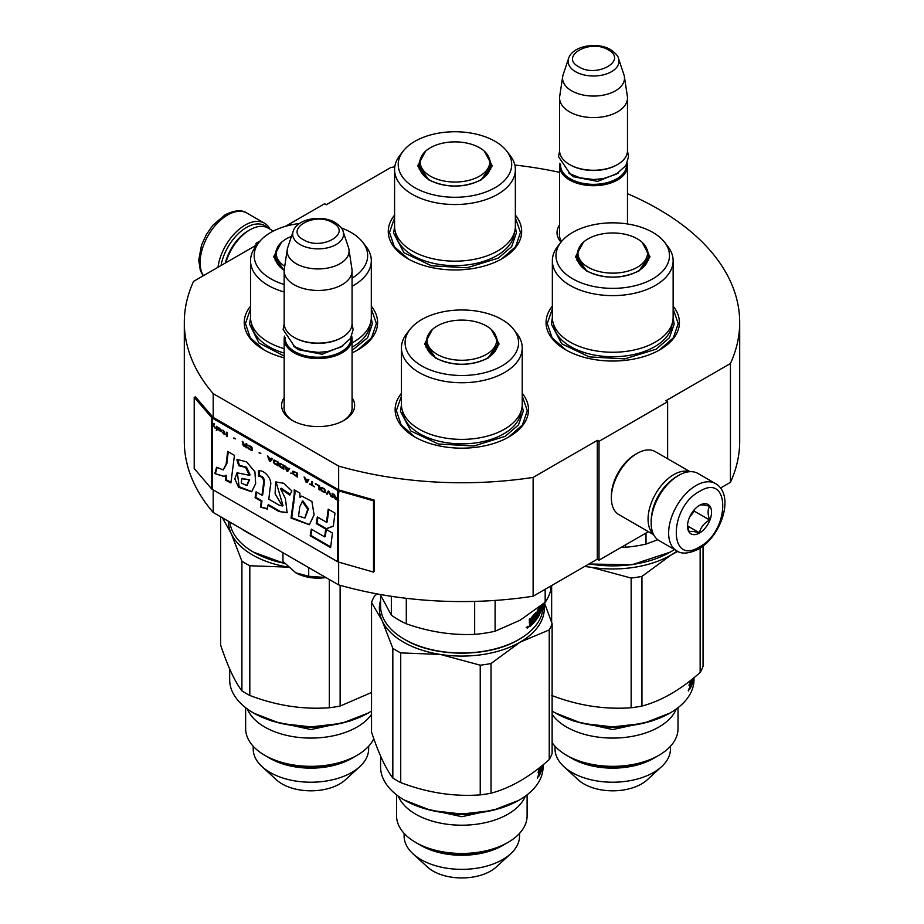 <?xml version="1.0" encoding="UTF-8"?>
<svg xmlns="http://www.w3.org/2000/svg" width="924" height="924" viewBox="0 0 924 924"><rect width="100%" height="100%" fill="white"/><g stroke="black" fill="none" stroke-linecap="round" stroke-linejoin="round"><path stroke-width="1.39" d="M213.201 489.882L213.201 512.462A277.697 160.326 180 0 1 184.303 441.245L184.303 322.43A277.697 160.326 180 0 0 213.201 393.647L338.658 466.077A277.697 160.326 180 0 0 533.125 477.408L597.308 440.355L599.018 441.349L667.625 401.744L665.904 400.75L730.434 363.502L730.434 482.316L720.489 488.045M285.528 226.299L324.636 203.719L326.345 204.712L390.875 167.463A277.697 160.326 180 0 1 394.767 166.874M514.83 165.038A277.697 160.326 180 0 1 559.586 172.338M627.488 193.694A277.697 160.326 180 0 1 739.697 322.43A277.697 160.326 180 0 1 730.434 363.502M257.577 244.213L256.04 243.324L260.164 240.945M257.288 244.583L193.566 281.37A277.697 160.326 180 0 0 184.303 322.43M352.067 397.736A36.521 21.09 180 0 1 343.947 420.42L343.947 420.42A36.521 21.09 180 0 1 292.296 420.42A36.521 21.09 180 0 1 284.165 397.736M560.972 242.18A36.521 21.09 180 0 1 559.586 224.867M552.356 306.191A66.69 38.508 -0 0 0 565.58 349.757A66.69 38.508 -0 0 0 659.898 349.757A66.69 38.508 -0 0 0 673.134 306.191M394.583 215.096A66.69 38.508 -0 0 0 407.807 258.674A66.69 38.508 -0 0 0 502.125 258.674A66.69 38.508 -0 0 0 515.361 215.096M250.531 306.191A66.69 38.508 -0 0 0 263.756 349.757A66.69 38.508 -0 0 0 284.165 357.807M352.067 352.829A66.69 38.508 -0 0 0 358.073 349.757A66.69 38.508 -0 0 0 371.309 306.191M401.443 393.324A66.69 38.508 -0 0 0 414.668 436.89A66.69 38.508 -0 0 0 508.985 436.89A66.69 38.508 -0 0 0 522.222 393.324M739.697 322.43L739.697 441.245A277.697 160.326 180 0 1 730.434 482.316M256.04 243.324L256.04 245.31M213.201 393.647L213.201 417.405A1.455 0.843 180 0 1 212.924 417.186L195.518 396.904L194.213 397.285L194.213 468.572L211.619 488.842A2.911 1.675 0 0 0 212.173 489.293L337.63 561.723A2.911 1.675 0 0 0 338.392 562.035L373.515 572.095L373.515 500.808L338.392 490.748A2.911 1.675 180 0 1 337.63 490.436L212.173 418.006A2.911 1.675 180 0 1 211.619 417.556L194.213 397.285M338.658 562.115L338.658 584.892L213.201 512.462M338.658 466.077L338.658 489.836L213.201 417.405M533.125 477.408L533.125 596.223A277.697 160.326 180 0 1 338.658 584.892M533.125 596.223L597.308 559.17L597.308 440.355M599.018 441.349L599.018 560.163L597.308 559.17M648.394 531.658L599.018 560.163M667.625 401.744L667.625 458.743M352.067 405.671A34.096 19.693 180 0 1 352.217 407.484A34.096 19.693 180 0 1 343.058 420.905M293.174 420.905A34.096 19.693 180 0 1 284.014 407.484A34.096 19.693 180 0 1 284.165 405.671M561.561 241.453A34.096 19.693 180 0 1 559.436 234.615A34.096 19.693 180 0 1 559.586 232.802M408.246 258.916L394.352 246.743L389.489 232.432L394.583 217.821M515.361 217.821L520.455 232.432L515.58 246.743L501.697 258.916M566.019 350.011L552.125 337.826L547.262 323.527L552.356 308.905M673.134 308.905L678.228 323.527L673.353 337.826L659.47 350.011M522.222 396.038L527.315 410.649L522.441 424.959L508.558 437.144M415.107 437.144L401.212 424.959L396.35 410.649L401.443 396.038M371.309 308.905L376.403 323.527L371.529 337.826L357.646 350.011M264.183 350.011L250.3 337.826L245.438 323.527L250.531 308.905M221.032 265.523A36.868 21.287 -60 0 1 246.431 227.489A36.868 21.287 -60 0 1 267.625 227.824M217.983 267.279A38.808 22.407 -60 0 1 245.068 225.11A38.808 22.407 -60 0 1 264.46 223.192A38.808 22.407 -60 0 1 270.004 229.187M715.488 483.587L698.001 473.481A38.808 22.407 120 0 0 678.597 475.41L677.223 476.195A36.868 21.287 120 0 0 651.154 521.344L651.154 522.926A38.808 22.407 120 0 0 659.193 540.69L676.68 550.796C681.589 554.319 688.865 553.765 698.509 549.11C721.09 536.763 735.389 494.918 715.488 483.587A38.808 22.407 120 0 0 696.084 485.504A38.808 22.407 120 0 0 670.732 519.704A38.808 22.407 120 0 0 676.68 550.796M677.223 476.195L678.597 475.41A38.808 22.407 120 0 0 651.154 522.926M699.514 491.441C668.549 507.611 668.549 566.493 699.514 546.893C730.491 530.722 730.491 471.852 699.514 491.441M699.514 505.312A16.979 9.806 120 0 0 687.514 526.102A16.979 9.806 120 0 0 699.514 533.033A16.979 9.806 120 0 0 711.526 512.243A16.979 9.806 120 0 0 699.514 505.312M687.548 525.086L689.108 531.901C690.413 530.977 693.843 531.288 699.399 532.813C700.704 527.327 704.134 523.053 709.678 520.016C707.565 514.218 707.565 509.644 709.678 506.294C704.134 504.77 700.704 504.458 699.399 505.382M699.399 532.813L687.629 526.022M709.678 520.016L694.374 511.18L694.374 509.621M692.781 511.584A14.553 8.397 120 0 1 689.581 517.128L694.374 511.18M273.285 231.081L268.052 228.055A36.383 20.998 120 0 0 249.861 229.857L248.152 230.85A33.957 19.6 120 0 0 225.352 263.017M248.152 230.85L249.861 229.857A36.383 20.998 120 0 0 225.86 262.728M689.489 471.725A36.383 20.998 120 0 0 673.792 474.613A36.383 20.998 120 0 0 650.715 504.527A36.383 20.998 120 0 0 653.407 534.211M690.032 471.69L655.278 451.628A36.383 20.998 120 0 0 637.098 453.43L635.377 454.412A33.957 19.6 120 0 0 611.365 496.003L611.365 497.978A36.383 20.998 120 0 0 618.907 514.633L653.649 534.696M635.377 454.412L637.098 453.43A36.383 20.998 120 0 0 611.365 497.978M670.697 480.919A33.957 19.6 120 0 0 651.986 513.34M627.488 223.966L627.488 166.101A33.957 19.6 0 0 1 606.525 184.211A33.957 19.6 0 0 1 569.531 179.961A33.957 19.6 180 0 1 559.586 166.101A33.957 19.6 180 0 1 559.944 163.236M627.488 166.101A33.957 19.6 0 0 0 627.119 163.236M626.495 164.53A32.987 19.046 0 0 1 606.768 182.744A32.987 19.046 0 0 1 570.212 178.771A32.987 19.046 180 0 1 560.579 164.53M570.212 164.911L569.531 164.518L570.212 164.911A32.987 19.046 0 0 0 616.862 164.911A32.987 19.046 0 0 0 617.197 164.715M616.862 164.911L617.544 164.518A33.957 19.6 0 0 1 569.531 164.518A33.957 19.6 180 0 1 559.586 150.647L559.586 97.979A33.957 19.6 180 0 1 559.713 96.281L562.681 76.623A30.977 17.879 180 0 1 563.12 74.786L568.56 58.524A25.445 14.692 0 0 0 575.548 71.691A25.445 14.692 -0 0 0 605.463 74.278A25.445 14.692 -0 0 0 618.514 58.524L623.954 74.786A30.977 17.879 0 0 1 624.393 76.623L627.361 96.281A33.957 19.6 0 0 1 627.488 97.979A33.957 19.6 0 0 1 606.525 116.089A33.957 19.6 0 0 1 569.531 111.839A33.957 19.6 180 0 1 559.586 97.979M617.544 164.518A33.957 19.6 0 0 0 627.488 150.647L627.488 97.979M624.393 76.623A30.977 17.879 0 0 1 606.618 94.387A30.977 17.879 0 0 1 571.633 90.818A30.977 17.879 180 0 1 562.681 76.623M352.067 409.297L352.067 338.969A33.957 19.6 0 0 1 331.115 357.08A33.957 19.6 0 0 1 294.109 352.829A33.957 19.6 180 0 1 284.165 338.969A33.957 19.6 180 0 1 284.534 336.105M352.067 338.969A33.957 19.6 0 0 0 351.709 336.105M351.074 337.41A32.987 19.046 0 0 1 331.358 355.624A32.987 19.046 0 0 1 294.791 351.64A32.987 19.046 180 0 1 285.158 337.41M294.791 337.78L294.109 337.387L294.791 337.78A32.987 19.046 0 0 0 341.441 337.78A32.987 19.046 0 0 0 341.776 337.583M341.441 337.78L342.123 337.387A33.957 19.6 0 0 1 294.109 337.387A33.957 19.6 180 0 1 284.165 323.527L284.165 270.848A33.957 19.6 180 0 1 284.292 269.15L287.26 249.492A30.977 17.879 180 0 1 287.699 247.655L293.139 231.393A25.445 14.692 0 0 0 300.127 244.571A25.445 14.692 -0 0 0 330.041 247.158A25.445 14.692 -0 0 0 343.093 231.393L348.533 247.655A30.977 17.879 0 0 1 348.972 249.492L351.94 269.15A33.957 19.6 0 0 1 352.067 270.848A33.957 19.6 0 0 1 331.115 288.958A33.957 19.6 0 0 1 294.109 284.707A33.957 19.6 180 0 1 284.165 270.848M342.123 337.387A33.957 19.6 0 0 0 352.067 323.527L352.067 270.848M348.972 249.492A30.977 17.879 0 0 1 331.208 267.255A30.977 17.879 0 0 1 296.211 263.698A30.977 17.879 180 0 1 287.26 249.492M295.819 572.834C304.516 577.535 314.668 579.105 326.288 577.546L308.697 576.287L295.819 572.834L282.952 561.422L282.952 552.725M308.697 567.59L308.697 576.287M642.134 242.296L650.022 256.907L639.154 270.848C621.54 279.21 603.938 279.21 586.336 270.848L575.456 256.907L583.333 242.307M674.439 549.491A81.243 46.905 180 0 1 670.189 552.136L631.981 564.76L588.9 564.021M669.507 552.54L670.189 552.136A81.243 46.905 180 0 1 589.177 563.859M552.356 260.753L552.356 317.382A60.383 34.869 180 0 0 589.628 349.595A60.383 34.869 180 0 0 655.439 342.042A60.383 34.869 0 0 0 673.134 317.382L673.134 260.753A60.383 34.869 0 0 0 667.867 246.512L664.541 242.227A56.745 32.767 0 0 0 572.614 232.432A56.745 32.767 180 0 0 560.937 242.227L557.611 246.512A60.383 34.869 180 0 0 552.356 260.753A60.383 34.869 180 0 0 589.628 292.966A60.383 34.869 180 0 0 655.439 285.401A60.383 34.869 0 0 0 673.134 260.753M560.937 242.227A56.745 32.767 180 0 0 580.561 282.594A56.745 32.767 180 0 0 652.864 278.771A56.745 32.767 0 0 0 664.541 242.227M586.682 271.044L576.368 256.398L578.262 249.699M576.969 257.334L576.599 258.766M647.216 249.699L649.122 256.398L638.819 271.032M648.891 258.766L648.509 257.334M625.594 544.825L625.594 547.239L621.205 547.355M646.026 533.021L646.026 544.074A89.732 51.813 180 0 1 625.594 547.239M657.761 539.731L646.026 544.074M673.122 317.798L674.127 324.139L669.45 337.699L656.144 349.203L624.716 358.893L589.258 356.883L561.711 343.82L551.362 324.139L552.356 317.798M585.123 566.204A82.455 47.609 0 0 0 591.395 567.336L584.707 566.447M688.288 690.494L689.2 689.096L688.461 691.002M690.216 686.705L689.627 681.589A81.243 46.905 0 0 0 690.032 680.884M690.216 680.734L690.216 683.344L689.627 683.229M690.228 683.483L689.627 683.379M690.216 683.344L690.979 680.133M692.954 678.551L692.619 680.203M692.954 680.237L693.219 678.332M692.434 678.978A81.243 46.905 0 0 1 691.937 680.295L691.937 681.762A81.243 46.905 0 0 0 692.619 679.856L692.561 681.496A81.243 46.905 0 0 1 691.73 683.737L691.73 685.204A81.243 46.905 0 0 0 693.739 677.904M689.639 688.911L689.881 688.957A81.243 46.905 0 0 0 691.371 686.035L690.713 685.943M689.627 687.56A80.273 46.35 0 0 0 690.066 686.671M691.371 686.035L691.244 679.925M690.424 685.019L690.424 683.552M689.985 685.377A80.273 46.35 0 0 0 690.043 685.261L690.043 683.795A80.273 46.35 0 0 1 689.627 684.626M690.216 685.423L690.309 686.717A81.243 46.905 0 0 0 690.979 685.412L690.979 683.945A81.243 46.905 0 0 1 690.216 685.423L689.847 685.354M690.216 686.648L689.627 686.544M676.287 708.997A65.269 37.688 0 0 1 630.63 736.636A65.269 37.688 0 0 1 566.585 727.038A65.269 37.688 180 0 1 552.125 714.379M571.921 758.385A57.727 33.322 0 0 0 653.557 758.385L658.893 755.301A65.269 37.688 0 0 1 566.585 755.301L571.921 758.385L566.585 755.301A65.269 37.688 180 0 1 552.125 742.642M563.894 766.654L578.262 779.833A40.748 23.527 180 0 0 583.933 783.933A40.748 23.527 0 0 0 647.216 779.833L661.584 766.654A57.727 33.322 0 0 1 571.921 772.464A57.727 33.322 180 0 1 563.894 766.654A57.727 33.322 180 0 1 555.024 748.902L555.024 746.245M661.584 766.654A57.727 33.322 0 0 0 670.466 748.902L670.466 746.245M658.893 755.301A65.269 37.688 0 0 0 678.02 728.655L678.02 707.703M598.406 726.16A57.484 33.183 0 0 0 627.073 726.16M669.842 713.143L643.462 723.376L612.739 726.911L582.016 723.376L555.289 712.935A81.243 46.905 180 0 1 552.125 711.006M693.993 677.708L693.993 679.764A81.243 46.905 180 0 1 670.189 712.935A81.243 46.905 180 0 1 555.289 712.935L555.289 712.935M689.881 688.957L689.627 686.578M551.64 695.449C578.147 705.59 604.654 709.69 631.15 707.749L631.15 578.054L591.395 567.336A82.455 47.609 0 0 0 671.043 555.012L641.949 576.391L641.949 706.075C661.341 700.912 680.745 689.708 700.149 672.476A92.157 53.211 0 0 0 703.049 666.239L703.049 546.061M700.149 548.105L700.149 672.476M677.165 551.062A82.455 47.609 -0 0 1 671.043 555.012L677.789 551.374M551.64 585.539L551.64 622.245M631.15 707.749A92.157 53.211 0 0 0 641.949 706.075M631.15 578.054A92.157 53.211 -0 0 0 641.949 576.391M688.854 688.957L688.588 690.748L688.854 688.957M570.905 757.796C592.688 771.032 632.79 771.032 654.573 757.796M651.836 721.043L612.739 729.556L573.654 721.043M637.341 267.255A34.8 20.085 180 0 1 594.016 269.981A34.8 20.085 180 0 1 580.064 246.142A34.8 20.085 180 0 1 588.138 238.842A34.8 20.085 0 0 1 645.414 246.142A34.8 20.085 0 0 1 637.341 267.255M484.361 151.213L492.249 165.812L481.381 179.764C463.767 188.115 446.165 188.115 428.563 179.764L417.683 165.812L425.56 151.213M394.583 169.658L394.583 226.299A60.383 34.869 180 0 0 431.854 258.512A60.383 34.869 180 0 0 497.666 250.947A60.383 34.869 0 0 0 515.361 226.299L515.361 169.658A60.383 34.869 0 0 0 510.094 155.428L506.768 151.132A56.745 32.767 0 0 0 414.841 141.349A56.745 32.767 180 0 0 403.164 151.132L399.838 155.428A60.383 34.869 180 0 0 394.583 169.658A60.383 34.869 180 0 0 431.854 201.871A60.383 34.869 180 0 0 497.666 194.317A60.383 34.869 0 0 0 515.361 169.658M403.164 151.132A56.745 32.767 180 0 0 422.788 191.499A56.745 32.767 180 0 0 495.091 187.676A56.745 32.767 0 0 0 506.768 151.132M428.909 179.961L418.595 165.304L420.489 158.605M419.196 166.251L418.826 167.683M489.443 158.605L491.349 165.304L481.046 179.949M491.118 167.683L490.736 166.251M515.349 226.703L516.354 233.044L511.677 246.616L498.371 258.108L466.943 267.81L431.485 265.789L403.938 252.737L393.589 233.044L394.583 226.703M479.568 176.161A34.8 20.085 180 0 1 436.243 178.886A34.8 20.085 180 0 1 422.291 155.047A34.8 20.085 180 0 1 430.365 147.759A34.8 20.085 0 0 1 487.641 155.047A34.8 20.085 0 0 1 479.568 176.161M491.222 329.429L499.11 344.028L488.242 357.981C470.628 366.331 453.026 366.331 435.423 357.981L424.543 344.028L432.42 329.441M543.069 604.042L543.069 606.098A81.243 46.905 180 0 1 519.276 639.269L518.595 639.662C489.039 657.634 434.615 657.634 405.07 639.662L404.377 639.269A81.243 46.905 180 0 1 380.584 606.098L380.584 595.287M518.595 639.662L519.276 639.269A81.243 46.905 180 0 1 404.377 639.269L405.058 639.662M401.443 347.874L401.443 404.516A60.383 34.869 180 0 0 438.715 436.729A60.383 34.869 180 0 0 504.527 429.163A60.383 34.869 0 0 0 522.222 404.516L522.222 347.874A60.383 34.869 0 0 0 516.955 333.645L513.629 329.36A56.745 32.767 0 0 0 421.702 319.565A56.745 32.767 180 0 0 410.025 329.36L406.699 333.645A60.383 34.869 180 0 0 401.443 347.874A60.383 34.869 180 0 0 438.715 380.087A60.383 34.869 180 0 0 504.527 372.534A60.383 34.869 0 0 0 522.222 347.874M410.025 329.36A56.745 32.767 180 0 0 429.648 369.716A56.745 32.767 180 0 0 501.951 365.904A56.745 32.767 0 0 0 513.629 329.36M435.77 358.177L425.444 343.52L427.35 336.821M426.056 344.467L425.687 345.899M496.303 336.821L498.209 343.52L487.907 358.166M497.967 345.899L497.597 344.467M550.635 586.116L550.635 590.505A89.732 51.813 0 0 1 545.16 602.309L520.131 620.189L495.102 631.207A89.732 51.813 180 0 1 474.67 634.361C451.882 635.377 429.094 631.854 406.294 623.781A89.732 51.813 180 0 1 391.337 615.153L380.226 594.467M545.16 589.269L545.16 602.309M391.337 596.292L391.337 615.153M406.294 598.313L406.294 623.781M474.67 601.409L474.67 634.361M495.102 600.427L495.102 631.207M542.711 604.342L542.631 605.844L542.631 604.4M542.504 604.504L542.226 606.225A81.243 46.905 180 0 1 541.441 608.858L541.06 608.812M542.885 604.192A81.243 46.905 180 0 1 542.677 605.613L542.735 604.319M533.633 618.745A80.273 46.35 180 0 0 534.268 617.994L535.146 618.237A81.243 46.905 180 0 1 533.633 619.969L533.633 618.503A81.243 46.905 180 0 0 535.146 616.77L535.146 615.072L534.141 614.737A80.273 46.35 180 0 1 531.785 617.359L531.635 617.74M535.019 614.98A81.243 46.905 180 0 1 532.628 617.625L531.785 617.359M535.146 618.237L535.019 619.854A81.243 46.905 180 0 1 533.206 621.898L533.206 623.365A81.243 46.905 180 0 0 539.535 614.645L538.796 614.506M537.294 616.758A80.273 46.35 180 0 1 536.671 617.706M536.498 617.971A80.273 46.35 180 0 1 533.206 622.164M538.819 611.526L538.819 612.993M539.454 610.394L539.755 613.617L539.119 613.94A81.243 46.905 180 0 1 537.364 616.77L536.671 616.608M538.415 612.034L537.78 611.907M538.415 610.441A80.273 46.35 180 0 1 538.38 610.51L537.78 610.383M539.535 610.244A81.243 46.905 180 0 1 538.507 612.058L537.78 611.85M542.504 605.878L542.411 606.929A81.243 46.905 180 0 1 540.309 613.097L540.032 607.334A81.243 46.905 180 0 1 538.507 610.117L538.415 611.977M540.032 607.334L539.327 607.218M538.507 610.117L537.826 609.979M540.494 610.186A80.273 46.35 180 0 1 540.228 610.926M541.695 605.162A81.243 46.905 180 0 1 541.579 605.52L541.579 606.987A81.243 46.905 180 0 0 542.238 604.723M541.06 605.67L541.06 606.941A81.243 46.905 180 0 1 540.494 608.281L540.482 608.339M541.441 605.37L541.441 608.858M540.494 606.121L540.113 608.223M539.5 606.918A81.243 46.905 180 0 1 538.045 609.401L538.045 614.275A81.243 46.905 180 0 0 539.119 612.473L539.212 613.536M538.346 613.79L538.195 613.767A80.273 46.35 180 0 1 537.849 614.379M532.628 617.625L532.478 624.116A81.243 46.905 180 0 1 529.729 626.703L529.29 619.288A81.243 46.905 180 0 0 530.33 618.375L530.746 621.402L531.716 620.478L532.12 616.678A81.243 46.905 180 0 0 535.631 612.762L535.955 618.699L537.364 610.429L537.364 616.77M535.955 618.699L535.146 618.491M535.065 613.455L535.065 614.945M535.065 616.862L535.065 618.214M527.061 627.927L528.574 626.715L527.304 628.459M527.777 626.391L526.276 627.592M529.302 622.557L529.937 622.799L529.29 622.453M542.273 604.689L542.273 605.821M539.755 613.617L539.535 614.645M529.51 619.103L529.926 621.101M530.33 621.171L529.51 620.87M532.478 624.116L531.635 623.839A80.273 46.35 180 0 1 529.29 626.068M532.478 618.017L531.716 617.775M531.635 620.558L531.635 621.91M540.113 610.914L540.494 609.748A81.243 46.905 180 0 0 541.06 608.408L540.575 611.041M530.33 624.509L529.671 624.266A80.273 46.35 180 0 0 529.695 624.243M530.33 624.474L530.33 623.25A81.243 46.905 180 0 0 531.716 621.944L531.716 623.4A81.243 46.905 180 0 1 530.491 624.566L529.671 624.266M531.716 621.944L530.884 621.656A80.273 46.35 180 0 1 529.752 622.73M530.33 623.25L529.741 623.03M529.51 623.411L529.51 624.174M540.113 608.281A80.273 46.35 180 0 1 540.113 608.292L541.06 608.408M538.195 613.767L538.195 612.3A80.273 46.35 180 0 1 537.78 613.039M528.135 626.38L527.558 628.239L527.893 626.287M522.21 404.92L523.215 411.272L518.537 424.832L505.232 436.324L473.804 446.026L438.334 444.005L410.799 430.954L400.45 411.272L401.443 404.92M377.084 593.889L374.416 596.188A92.157 53.211 180 0 0 371.529 602.425L382.178 620.801A82.455 47.609 0 0 0 403.522 642.145A82.455 47.609 0 0 0 440.482 654.458L400.727 652.887L400.727 782.582C427.234 792.711 453.742 796.811 480.237 794.883A92.157 53.211 0 0 0 491.037 793.208L491.037 663.513L520.131 642.145L549.237 629.914L549.237 759.597C529.833 776.841 510.429 788.045 491.037 793.208M380.584 600.346A82.455 47.609 180 0 0 382.178 620.801L392.827 648.325A92.157 53.211 0 0 0 396.662 650.681A92.157 53.211 0 0 0 400.727 652.887M537.375 777.627L538.288 776.229L537.549 778.135M539.304 773.781L539.397 773.85A81.243 46.905 0 0 0 540.066 772.545L540.066 771.078A81.243 46.905 0 0 1 539.304 772.545L538.715 773.665L538.715 768.71A81.243 46.905 0 0 0 539.119 768.006M539.304 767.867L539.304 770.466L538.715 770.362M539.316 770.604L538.715 770.5M539.304 770.466L540.066 767.266M542.042 765.684L541.707 767.336M542.042 767.359L542.307 765.465M541.51 766.1A81.243 46.905 0 0 1 541.025 767.428L541.025 768.895A81.243 46.905 0 0 0 541.707 766.989L541.649 768.618A81.243 46.905 0 0 1 540.817 770.87L540.817 772.325A81.243 46.905 0 0 0 542.827 765.037M538.715 776.033L538.969 776.079A81.243 46.905 0 0 0 540.459 773.169L539.801 773.076M538.715 774.682A80.273 46.35 0 0 0 539.154 773.804M540.459 773.169L540.332 767.047M539.512 772.152L539.512 770.685M539.304 773.827L538.715 773.723M539.073 772.51A80.273 46.35 0 0 0 539.131 772.395L539.131 770.928A80.273 46.35 0 0 1 538.715 771.748M525.375 796.118A65.269 37.688 0 0 1 479.718 823.758A65.269 37.688 0 0 1 415.673 814.171A65.269 37.688 180 0 1 398.279 796.118M415.673 842.434A65.269 37.688 0 0 0 507.981 842.422L502.644 845.506A57.727 33.322 0 0 1 421.009 845.506L415.673 842.434A65.269 37.688 180 0 1 415.673 842.422A65.269 37.688 180 0 1 396.558 815.776L396.558 794.825M412.982 853.788L427.35 866.955A40.748 23.527 180 0 0 433.021 871.055A40.748 23.527 0 0 0 496.303 866.955L510.672 853.788A57.727 33.322 0 0 1 421.009 859.597A57.727 33.322 180 0 1 412.982 853.788A57.727 33.322 180 0 1 404.111 836.024L404.111 833.379M510.672 853.788A57.727 33.322 0 0 0 519.554 836.024L519.554 833.379M507.981 842.422A65.269 37.688 0 0 0 527.107 815.776L527.107 794.825M447.493 813.293A57.484 33.183 0 0 0 476.16 813.293M518.93 800.265L492.55 810.51L461.827 814.032L431.104 810.51L404.377 800.069A81.243 46.905 180 0 1 380.584 766.897L380.584 756.086M543.069 764.829L543.069 766.897A81.243 46.905 180 0 1 519.276 800.069A81.243 46.905 180 0 1 404.377 800.069L404.377 800.069M538.969 776.079L538.715 773.7M480.237 794.883L480.237 665.188L440.482 654.458A82.455 47.609 0 0 0 520.131 642.145A82.455 47.609 -0 0 0 543.82 603.418M549.237 629.914A92.157 53.211 -0 0 0 552.125 623.677L552.125 753.372A92.157 53.211 0 0 1 549.237 759.597M544.432 602.91L552.125 623.677M400.727 782.582A92.157 53.211 0 0 1 396.662 780.364A92.157 53.211 180 0 1 392.827 778.02C385.735 768.756 378.632 753.453 371.529 732.108L371.529 602.425M392.827 648.325L392.827 778.02M480.237 665.188A92.157 53.211 -0 0 0 491.037 663.513M537.93 776.091L537.676 777.869L537.93 776.091M419.993 844.917C441.776 858.165 481.878 858.165 503.661 844.917M500.923 808.165L461.827 816.689L422.73 808.165M486.428 354.377A34.8 20.085 180 0 1 443.104 357.114A34.8 20.085 180 0 1 429.152 333.264A34.8 20.085 180 0 1 437.225 325.976A34.8 20.085 0 0 1 494.502 333.264A34.8 20.085 0 0 1 486.428 354.377M284.881 563.605L253.465 552.136A81.243 46.905 180 0 1 229.845 522.072M284.661 563.363A81.243 46.905 180 0 1 253.465 552.136L254.146 552.54M352.067 342.896A60.383 34.869 180 0 0 353.615 342.042A60.383 34.869 0 0 0 371.309 317.382L371.309 260.753A60.383 34.869 0 0 0 366.043 246.512L362.716 242.227A56.745 32.767 0 0 0 341.349 227.951M352.067 286.267A60.383 34.869 180 0 0 353.615 285.401A60.383 34.869 0 0 0 371.309 260.753M352.067 278.159A56.745 32.767 0 0 0 362.716 242.227M299.457 223.516A56.745 32.767 0 0 0 270.79 232.432A56.745 32.767 180 0 0 259.113 242.227L255.786 246.512A60.383 34.869 180 0 0 250.531 260.753A60.383 34.869 180 0 0 284.165 292.007M284.165 270.628L274.532 256.398L276.438 249.699M275.144 257.334L274.774 258.766M284.165 270.651L273.62 256.768L281.508 242.307M284.165 284.5A56.745 32.767 180 0 1 259.113 242.227M284.165 348.648A60.383 34.869 180 0 1 250.531 317.382L250.531 260.753M254.019 536.024A89.732 51.813 180 0 1 241.522 528.817M371.298 317.798L372.291 324.139L367.625 337.699L352.067 350.427M284.165 356.029L258.905 342.954L249.538 324.139L250.531 317.798M222.384 517.763L231.266 533.668A82.455 47.609 0 0 0 252.61 555.012A82.455 47.609 0 0 0 288.369 567.14M228.459 521.263A82.455 47.609 180 0 0 231.266 533.668L241.915 561.191A92.157 53.211 0 0 0 245.749 563.548A92.157 53.211 0 0 0 249.815 565.754L249.815 695.449C276.322 705.59 302.829 709.69 329.325 707.749A92.157 53.211 0 0 0 340.124 706.075L340.124 585.308M288.38 567.151L249.815 565.754M371.529 714.379A65.269 37.688 0 0 1 264.761 727.038A65.269 37.688 180 0 1 247.366 708.997M270.097 758.385A57.727 33.322 0 0 0 351.732 758.385L357.068 755.301A65.269 37.688 0 0 1 264.761 755.301L270.097 758.385L264.761 755.301A65.269 37.688 180 0 1 245.645 728.655L245.645 707.703M262.07 766.654L276.438 779.833A40.748 23.527 180 0 0 282.109 783.933A40.748 23.527 0 0 0 345.391 779.833L359.759 766.654A57.727 33.322 0 0 1 270.097 772.464A57.727 33.322 180 0 1 262.07 766.654A57.727 33.322 180 0 1 253.199 748.902L253.199 746.245M359.759 766.654A57.727 33.322 0 0 0 368.641 748.902L368.641 746.245M357.068 755.301A65.269 37.688 0 0 0 373.816 738.726M296.581 726.16A57.484 33.183 0 0 0 325.248 726.16M368.006 713.143L341.637 723.376L310.914 726.911L280.191 723.376L254.123 713.316M253.534 712.981L253.465 712.935A81.243 46.905 180 0 1 229.672 679.764L229.672 668.953M371.529 711.006A81.243 46.905 180 0 1 368.364 712.935A81.243 46.905 180 0 1 253.465 712.935L253.465 712.935M371.529 692.492L340.124 706.075M249.815 695.449A92.157 53.211 0 0 1 245.749 693.231A92.157 53.211 180 0 1 241.915 690.886C234.823 681.623 227.72 666.319 220.617 644.987L220.617 516.735M241.915 561.191L241.915 690.886M329.325 579.51L329.325 707.749M269.08 757.796C290.864 771.032 330.965 771.032 352.749 757.796M350.011 721.043L310.914 729.556L271.818 721.043M284.731 266.274A34.8 20.085 180 0 1 278.24 246.142A34.8 20.085 180 0 1 286.313 238.842A34.8 20.085 0 0 1 291.464 236.394M334.361 494.49L335.227 496.523L333.922 496.927L335.204 498.475M335.643 498.764L337.976 500.138A2.425 1.398 0 0 0 338.611 500.404L338.75 500.438M334.754 497.239L337.63 498.648L337.63 499.919L334.638 497.424L335.343 497.02L337.976 498.452L337.976 500.138M334.881 498.66L337.63 500.334A2.911 1.675 0 0 0 338.392 500.658L338.392 496.696A2.911 1.675 180 0 1 337.63 496.373L337.63 498.648M337.63 498.151L335.597 496.973L333.795 494.167L334.881 496.719M337.976 496.176L337.976 497.944M226.137 464.044L223.227 469.923L216.632 467.244L214.807 473.562L224.151 476.518L225.444 475.56L225.664 480.214L230.908 482.917L234.453 455.359L227.662 451.432L226.137 464.044L226.83 463.64L223.227 469.923M236.902 459.771L238.773 465.742L245.53 467.382L249.422 475.317L237.052 472.799L234.812 478.921L238.588 487.306L251.628 491.776L255.659 483.645L254.92 471.783L246.604 461.873L237.387 459.494M279.025 505.093L268.792 499.191L270.385 486.036C272.753 478.99 263.906 469.438 258.524 470.847L258.524 476.345C261.758 476.299 263.479 478.251 263.698 482.201L261.989 495.276L256.063 491.857L255.093 497.724L261.273 501.282L260.533 507.091L267.452 509.147L267.96 505.151L279.025 511.538L287.121 512.693L285.435 498.694L280.55 488.611L289.79 495.137L291.857 490.898L283.68 483.264L275.698 481.982L275.086 493.728L282.317 505.982L279.025 505.093M294.236 494.028L291.037 518.098L309.355 524.74L314.102 514.818L311.908 501.478L301.732 496.072L300.069 497.389L299.861 493.07L294.236 489.824L294.236 494.028L294.929 493.635L291.73 517.706L309.517 524.647M316.262 523.619L325.675 529.048L333.321 526.195L334.996 513.086L328.205 509.17L326.519 522.268L317.348 516.966L316.262 523.619L316.944 523.215L326.368 528.655L333.345 526.056M330.607 547.586L332.455 533.044L325.675 529.117L324.647 536.867L311.284 529.152L310.187 535.793L330.607 547.586M332.836 497.574L332.836 493.612L332.12 493.197L332.12 497.158L332.836 497.574M331.162 496.604L329.244 491.533L328.286 490.979L326.368 493.832L327.084 494.248L328.771 491.764L331.162 496.604M322.534 491.626L325.052 492.48L325.41 490.667L324.578 489.085L321.933 487.398L320.616 487.907L320.974 490.136L322.534 491.626L325.271 492.296M318.942 489.547L319.658 489.963L319.658 486.001L315.35 483.506L318.942 486.093L318.942 489.547L319.658 489.558M304.804 477.419L304.077 477.003L305.994 482.074L306.953 482.628L308.87 479.775L308.154 479.36L307.68 480.087L305.278 478.713L304.804 477.419M292.943 471.159L292.943 473.943L297.366 477.096L297.366 473.134L292.943 471.159M291.614 473.18L290.54 473.146L291.614 473.18M287.664 471.483L289.582 468.63L288.865 468.214L288.38 468.953L284.788 465.869L286.706 470.928L287.664 471.483M279.88 463.282L279.036 463.894L279.394 466.123L283.83 469.276L283.83 465.315L279.88 463.282M274.128 459.967L273.285 460.568L273.643 462.808L278.078 465.95L278.078 461.988L274.128 459.967M260.822 453.465L259.147 452.494L260.822 453.465M227.142 436.544L227.142 432.594L226.426 432.178L226.426 436.128L227.142 436.544M219.115 428.031L217.798 427.188L218.156 429.672L221.517 431.693L218.757 429.937L221.633 430.422L219.115 428.031M309.829 483.864L314.391 486.913L312.474 485.389L312.474 481.843L311.746 481.439L311.746 484.973L309.829 483.864M267.533 455.902L269.45 460.972L270.409 461.526L272.326 458.674L271.61 458.258L271.125 458.985L268.734 457.611L267.533 455.902M224.509 431.739L222.834 430.099L223.908 433.079L222.592 432.651L223.908 434.095L225.468 434.315L224.509 433.425L224.509 431.739M247.875 445.149L251.709 448.117L251.351 449.769L247.759 447.435L248.36 448.544L252.079 450.346L252.437 448.533L251.594 446.95L247.875 445.149M246.084 443.52L246.084 445.287L244.04 444.109L242.25 441.302L243.324 443.867L242.365 444.409L246.8 447.897L246.8 443.936L246.084 443.52M235.539 438.865L233.864 437.895L235.539 438.865M216.84 426.634L216.239 426.287L216.84 430.596L216.84 426.634M213.848 423.562L211.619 426.195A2.911 1.675 0 0 0 212.173 426.634L213.248 425.49L215.28 428.436L213.606 425.109L214.564 423.977L213.848 423.562M228.263 451.778L226.83 463.64M225.664 480.214L226.345 479.822L231 482.213M225.444 475.56L226.126 475.167L226.345 479.822M214.807 473.562L224.336 476.403M217.059 467.763L215.5 473.169M237.607 459.413L239.466 465.349L246.546 467.209L250.092 474.901M238.773 465.742L239.466 465.349M237.364 472.638L239.12 486.752L251.882 491.591M275.999 481.82L283.01 505.59L282.317 505.982M280.55 488.611L281.243 488.219L290.194 494.317M279.025 511.538L287.41 512.508M267.96 505.151L268.641 504.758L279.706 511.134M260.533 507.091L267.521 508.57M261.273 501.282L261.954 500.889L261.215 506.699M255.093 497.724L255.786 497.331L261.954 500.889M256.629 492.18L255.786 497.331M261.989 495.276L262.682 494.883L264.38 481.797C264.299 477.904 262.578 475.952 259.217 475.941L258.524 476.345M259.217 470.859L259.217 475.941M294.929 490.217L294.929 493.635M300.069 497.389L301.732 496.072M291.037 518.098L291.73 517.706M325.675 529.048L326.368 528.655M317.914 517.301L316.944 523.215M326.519 522.268L327.212 521.875L328.794 509.517M310.187 535.793L310.88 535.4L330.7 546.846M311.85 529.475L310.88 535.4M324.647 536.867L325.34 536.474L326.264 529.464M332.12 497.158L332.836 497.17M332.467 493.393L332.467 496.962M328.771 491.764L330.792 495.992M326.368 493.832L327.281 493.959M328.436 491.071L326.715 493.635M321.933 491.187L322.88 491.418M321.46 490.748L322.28 490.991M320.974 490.136L321.806 490.552M320.743 489.651L321.321 489.928M320.616 487.907L320.963 488.969M318.942 486.093L319.288 489.35M315.35 484.014L319.288 485.897M307.68 480.087L308.316 479.452M306.525 481.982L307.149 482.34M304.62 477.315L306.341 481.878M292.7 471.356L293.763 474.358L297.366 476.692M290.54 473.146L291.464 473.284M287.237 470.847L287.861 471.205M285.32 466.17L287.052 470.732M288.38 468.953L289.016 468.306M280.954 467.613L283.83 468.872M280.353 467.186L281.3 467.417M279.88 466.736L280.7 466.99M279.394 466.123L280.215 466.539M279.152 465.65L279.741 465.927M279.036 463.894L279.383 464.957M275.202 464.287L278.078 465.557M274.601 463.86L275.548 464.091M274.128 463.421L274.948 463.663M273.643 462.808L274.463 463.224M273.4 462.323L273.989 462.601M273.285 460.568L273.631 461.642M259.147 452.91L260.822 453.488M226.426 436.128L227.142 436.151M226.773 432.374L226.773 435.932M220.674 430.538L221.494 430.445M219.958 430.203L221.021 430.341M220.201 431.277L221.379 431.473M218.041 428.008L218.387 429.152M309.829 484.292L314.391 486.521M311.746 484.973L312.093 481.635M268.064 456.213L269.796 460.776M271.125 458.985L271.76 458.35M269.981 460.88L270.605 461.238M223.908 434.095L224.509 434.037M223.908 433.079L223.908 431.566M247.759 445.495L248.718 445.657M251.594 450.415L252.298 450.161M251.12 450.3L251.94 450.207M250.52 450.034L251.455 450.103M249.434 449.422L250.854 449.838M248.833 448.983L249.78 449.214M248.36 448.544L249.18 448.787M247.875 447.932L248.706 448.348M251.709 448.117L252.056 449.191M251.351 447.32L251.94 447.516M250.993 446.95L251.698 447.124M250.52 446.581L251.34 446.742M249.434 445.957L250.854 446.384M248.96 445.772L249.78 445.761M248.602 445.726L249.295 445.576M246.084 445.287L246.419 443.716M243.924 446.234L246.8 447.505M242.492 444.733L243.174 445.045M243.324 443.867L242.816 441.626M233.864 438.311L235.539 438.888M216.239 430.249L216.84 430.203M216.586 426.495L216.586 430.053M213.952 423.619L212.058 426.068A2.425 1.398 0 0 0 212.416 426.38M213.248 425.49L214.911 427.824M242.111 478.574L249.665 479.799L247.031 485.204M302.136 501.247L307.761 509.297L304.747 517.994L298.567 516.112L299.792 506.56L302.829 500.843L308.454 508.835L305.082 517.775M321.806 487.849L324.682 489.258L324.913 491.591L323.978 491.857L321.702 490.378L321.806 487.849M307.727 480.064L306.479 482.016L305.694 478.944M293.763 471.656L296.997 473.019L296.997 475.976L293.659 474.185L293.763 471.656M288.438 468.918L287.179 470.87L286.394 467.81M280.215 463.848L283.449 465.211L283.449 468.156L280.111 466.366L280.215 463.848M274.463 460.522L277.697 461.885L277.697 464.83L274.359 463.051L274.463 460.522M218.757 428.505L220.917 430.087L218.642 429.106L219.854 428.378M271.182 458.962L269.923 460.914L269.138 457.842M246.419 445.599L246.084 447.054L243.081 444.571L243.786 444.155L246.419 445.599L246.084 447.054M373.515 572.095L374.162 571.344L374.162 500.057L339.039 489.997A1.455 0.843 180 0 1 338.658 489.836M212.52 426.264L212.52 425.225L211.619 426.195L211.619 488.842M248.983 480.203L246.72 485.423L241.314 483.079L241.718 478.748L249.665 479.799M321.46 488.045L322.037 487.733M321.702 487.93L322.395 487.78M322.06 487.976L322.88 487.964M322.534 488.161L323.839 488.519M323.492 488.715L324.312 488.877M323.978 489.085L324.682 489.258M324.336 489.454L324.913 489.651M324.694 490.251L325.04 491.314M305.405 479.117L307.9 480.157M307.553 480.364L306.479 482.016M293.416 471.864L293.994 471.552M293.659 471.748L294.363 471.587M294.017 471.783L294.837 471.783M294.49 471.979L296.997 473.019M296.65 473.227L296.65 476.172M286.105 467.971L288.611 469.022M288.265 469.219L287.179 470.87M279.88 464.044L280.457 463.733M280.111 463.929L280.815 463.767M280.469 463.964L281.3 463.964M280.954 464.16L283.449 465.211M283.114 465.407L283.114 468.353M274.128 460.718L274.705 460.406M274.359 460.602L275.063 460.452M274.717 460.649L275.548 460.637M275.202 460.833L277.697 461.885M277.362 462.081L277.362 465.026M268.849 458.015L271.356 459.055M271.009 459.263L269.923 460.914M243.208 444.386L243.786 444.155M243.451 444.352L244.144 444.282M243.809 444.479L246.084 445.795M374.162 500.057L373.515 500.808M203.419 275.687A38.808 22.407 -60 0 1 227.57 215.015A38.808 22.407 -60 0 1 246.974 213.086L264.46 223.192M618.295 173.019L597.597 181.381L573.642 176.796L568.78 173.019M608.211 49.896C590.193 38.438 559.008 56.445 578.863 66.851C596.869 78.309 628.054 60.303 608.211 49.896M342.873 345.888L322.176 354.25L298.221 349.665L293.358 345.888M332.79 222.776C314.784 211.307 283.599 229.314 303.442 239.72C321.46 251.178 352.645 233.171 332.79 222.776M672.025 324.035A59.344 34.257 0 0 1 654.7 346.696A59.344 34.257 180 0 1 591.279 354.423A59.344 34.257 180 0 1 553.464 324.035M648.509 260.21L648.509 256.514A35.77 20.651 0 0 1 638.034 271.113A35.77 20.651 180 0 1 614.194 277.154M611.388 277.154A35.77 20.651 180 0 1 576.969 256.514L580.064 246.142M514.252 232.94A59.344 34.257 0 0 1 496.927 255.613A59.344 34.257 180 0 1 433.506 263.328A59.344 34.257 180 0 1 395.691 232.94M490.736 169.115L490.736 165.419A35.77 20.651 0 0 1 480.261 180.03A35.77 20.651 180 0 1 456.421 186.059M453.615 186.059A35.77 20.651 180 0 1 419.196 165.419L422.291 155.047M521.113 411.157A59.344 34.257 0 0 1 503.788 433.83A59.344 34.257 180 0 1 440.367 441.545A59.344 34.257 180 0 1 402.552 411.157M497.597 347.332L497.597 343.647A35.77 20.651 0 0 1 487.121 358.246A35.77 20.651 180 0 1 463.282 364.275M460.475 364.275A35.77 20.651 180 0 1 426.056 343.647L429.152 333.264M370.201 324.035A59.344 34.257 0 0 1 352.876 346.696A59.344 34.257 180 0 1 352.067 347.158M284.165 353.06A59.344 34.257 180 0 1 251.628 324.035M284.176 270.235A35.77 20.651 180 0 1 275.144 256.514L278.24 246.142M338.611 496.754L338.392 562.035M212.173 418.006L212.173 425.421M212.173 426.634L212.173 489.293M337.63 500.334L337.63 561.723M337.63 490.436L337.63 496.373M263.698 482.201L264.38 481.797M293.382 503.199L294.075 502.795M212.924 417.186L211.619 417.556L211.619 425.721M339.039 489.997L338.392 496.696M203.165 275.837L200.369 270.64L198.718 260.187L201.559 244.964L206.329 234.569L212.913 225.213L225.144 214.772C234.638 210.129 241.915 209.563 246.974 213.086M559.586 236.428L559.586 166.101M618.514 58.524C618.248 56.133 615.627 53.176 610.637 49.653C597.366 41.672 572.534 45.576 568.56 58.524M284.165 409.297L284.165 338.969M343.093 231.393C342.839 229.002 340.205 226.045 335.216 222.534C321.945 214.541 297.112 218.445 293.139 231.393M627.488 150.924L628.528 156.745L625.906 165.558L616.239 174.232L603.129 178.678L593.589 179.522L580.029 177.824L570.108 173.828L558.535 156.664L559.586 150.924M352.067 323.793L353.118 329.614L350.485 338.427L340.817 347.112L327.708 351.559L318.179 352.391L304.608 350.693L294.687 346.696L283.125 329.533L284.165 323.793M689.766 685.227L688.854 685.042M555.982 713.328L555.37 712.981M669.507 713.328L670.189 712.935M576.969 260.21L576.969 256.514M648.509 256.514L645.414 246.142M419.196 169.115L419.196 165.419M490.736 165.419L487.641 155.047M540.528 611.099L539.593 610.96M538.854 772.349L537.941 772.175M421.009 845.506L415.673 842.422M405.058 800.461L404.458 800.103M518.595 800.461L519.276 800.069M426.056 347.332L426.056 343.647M497.597 343.647L494.502 333.264M367.683 713.328L368.364 712.935M275.144 260.21L275.144 256.514M250.115 474.924L249.422 475.317M246.72 485.423L247.413 485.031M242.411 478.343L241.718 478.748M305.428 517.602L304.747 517.994"/></g></svg>
